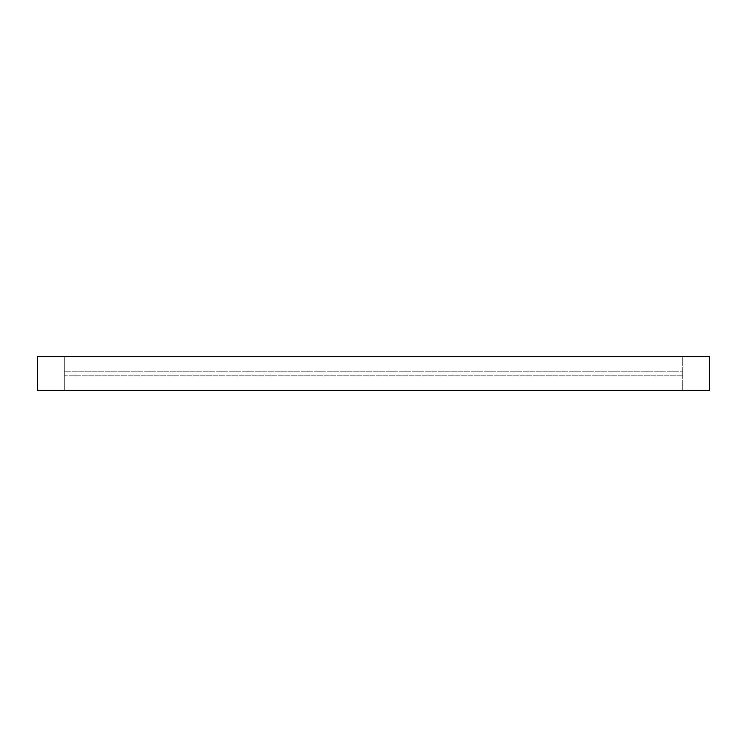 <?xml version="1.0" encoding="UTF-8"?>
<svg xmlns="http://www.w3.org/2000/svg" width="747" height="747" viewBox="0 0 747 747"><rect width="100%" height="100%" fill="white"/><g stroke="black" fill="none" stroke-linecap="round" stroke-linejoin="round"><path stroke-width="0.56" stroke-dasharray="3.73 2.8" d="M37.35 390.308L37.35 356.692L709.65 356.692L709.65 390.308L37.35 390.308M64.242 390.308L682.758 390.308L64.242 390.308L64.242 356.692L682.758 356.692L64.242 356.692L64.242 390.308M682.758 390.308L682.758 356.692L682.758 390.308M64.242 375.181L64.242 371.819L682.758 371.819L64.242 371.819L64.242 375.181L682.758 375.181L682.758 371.819L682.758 375.181L64.242 375.181"/><path stroke-width="1.12" d="M37.35 390.308L37.35 356.692L709.65 356.692L709.65 390.308L37.35 390.308"/></g></svg>
